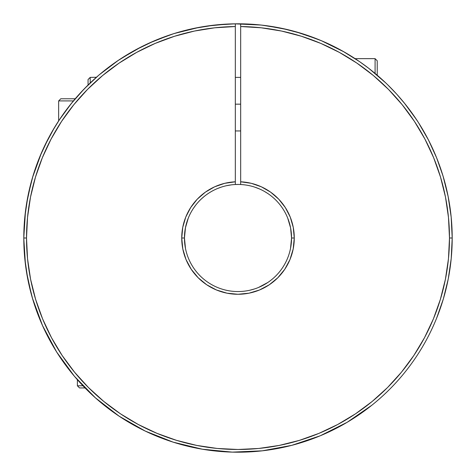 <?xml version="1.0" encoding="UTF-8"?>
<svg xmlns="http://www.w3.org/2000/svg" width="476" height="476" viewBox="0 0 476 476"><rect width="100%" height="100%" fill="white"/><g stroke="black" fill="none" stroke-linecap="round" stroke-linejoin="round"><path stroke-width="0.71" d="M240.677 104.167L235.322 104.167L240.677 104.167M375.088 73.411L375.088 58.649L375.088 73.411M377.23 60.791L377.23 75.22L377.23 60.791L375.088 58.649L355.114 58.649M96.426 77.255L90.202 77.392L90.202 82.961L90.202 77.392L88.06 79.534L88.06 85.031L88.06 79.534M58.649 120.886L58.649 100.912L73.411 100.912L58.649 100.912L60.791 98.77L75.22 98.77L60.791 98.77M82.961 385.798L77.392 385.798L82.961 385.798M79.534 387.94L85.031 387.94L79.534 387.94L77.392 385.798L77.392 379.729M396.615 94.046L405.243 104.167L396.585 94.01L387.488 84.591M387.577 84.674L392.17 89.298M349.646 55.198L351.27 56.198M385.643 82.812L368.805 68.377L359.66 61.701L342.541 51.045M98.425 75.517L84.115 89L70.757 104.167L59.786 119.161L51.991 131.775M96.527 77.171L97.205 76.571M77.183 379.491L76.66 378.896M290.521 248.448L291.55 238A53.55 53.55 0 0 0 240.677 184.515L240.677 181.796A56.269 56.269 0 0 1 294.269 238L291.55 238L294.269 238A56.269 56.269 0 0 1 238 294.269A56.269 56.269 0 0 1 181.731 238L184.45 238A53.55 53.55 0 0 0 238 291.55A53.55 53.55 0 0 0 291.55 238A53.55 53.55 0 0 1 238 291.55A53.55 53.55 0 0 1 184.45 238A53.55 53.55 0 0 1 240.677 184.515A53.55 53.55 0 0 1 291.55 238L290.586 227.879L287.724 218.127M436.569 318.325L443.358 298.904L448.255 278.918L451.212 258.551L452.2 238L449.481 238A211.481 211.481 0 0 1 238 449.481A211.481 211.481 0 0 1 26.519 238L23.8 238A214.2 214.2 0 0 0 238 452.2A214.2 214.2 0 0 0 452.2 238A214.2 214.2 0 0 0 240.677 23.818L240.677 26.537A211.481 211.481 0 0 1 449.481 238L452.2 238A214.2 214.2 0 0 1 238 452.2A214.2 214.2 0 0 1 23.8 238A214.2 214.2 0 0 1 240.677 23.818A214.2 214.2 0 0 1 452.2 238L451.183 217.169L448.148 196.54L443.12 176.304M95.95 77.677L88.453 84.651L79.659 93.748M59.744 119.232L63.189 114.21M443.102 176.233L436.581 157.711L428.513 140.093L418.434 122.558L412.174 113.318L405.272 104.202M368.805 68.377L378.224 76.077M118.232 415.59L123.07 418.755L118.238 415.596M24.46 221.209L25.71 209.44M28.899 191.548L32.493 177.602M37.437 162.786L42.078 151.41M49.926 135.476L55.894 125.224M66.116 110.182L74.095 100.097M108.201 67.604L119.286 59.708M133.351 51.105L142.818 46.107M160.59 38.276L171.836 34.278M189.299 29.411L199.985 27.197M226.778 24.092L228.885 23.996M252.363 24.282L261.389 25.079M281.31 28.221L288.272 29.78M262.954 450.742L259.485 451.117M233.115 452.146L226.743 451.902M202.859 449.296L189.323 446.595M173.728 442.329L160.549 437.706M145.858 431.369L133.351 424.895M119.773 416.613L108.248 408.426M96.003 398.37L85.674 388.594M75.018 376.992L66.116 365.818M57.227 352.9L49.915 340.501M42.959 326.548L37.437 313.214M32.511 298.47L28.899 284.452M25.716 266.608L24.46 254.791M249.597 290.283L254.446 288.962M258.95 287.284L259.42 287.082M259.42 188.918L258.95 188.716M250.162 185.848L249.597 185.717M238 184.45L235.322 184.515A53.55 53.55 0 0 0 184.45 238L181.731 238A56.269 56.269 0 0 1 235.322 181.796L235.322 26.537L214.777 27.798L194.446 31.053L174.531 36.271L155.218 43.393L136.689 52.366L119.119 63.094L102.679 75.482L87.519 89.411L73.786 104.744L61.606 121.344L51.099 139.046L42.364 157.687L35.48 177.09L30.518 197.07L27.525 217.437L26.519 238L27.537 258.73L30.583 279.257L35.629 299.392L42.62 318.932L51.491 337.692L62.16 355.495L74.524 372.161L88.459 387.541L103.839 401.476L120.505 413.84L138.308 424.509L157.068 433.38L176.608 440.371L196.743 445.417L217.27 448.463L238 449.481L258.73 448.463L279.257 445.417L299.392 440.371L318.932 433.38L337.692 424.509L355.495 413.84L372.161 401.476L387.541 387.541L401.476 372.161L413.84 355.495L424.509 337.692L433.38 318.932L440.371 299.392L445.417 279.257L448.463 258.73L449.481 238L448.475 217.437L445.482 197.07L440.52 177.09L433.636 157.687L424.901 139.046L414.394 121.344L402.214 104.744L388.481 89.411L373.321 75.482L356.881 63.094L339.311 52.366L320.782 43.393L301.469 36.271L281.554 31.053L261.223 27.798L240.677 26.537L240.677 181.796L251.268 183.314L261.378 186.812L270.642 192.161L278.728 199.17L285.338 207.578L290.241 217.086L293.252 227.35L294.269 238L293.186 248.978L289.985 259.533L284.785 269.261L277.788 277.788L269.261 284.785L259.533 289.985L248.978 293.186L238 294.269L227.022 293.186L216.467 289.985L206.739 284.785L198.212 277.788L191.215 269.261L186.015 259.533L182.814 248.978L181.731 238L182.748 227.35L185.759 217.086L190.662 207.578L197.272 199.17L205.358 192.161L214.622 186.812L224.731 183.314L235.322 181.796L235.322 184.515L238.66 184.456M209.797 192.477L209.012 192.976M204.091 196.552L201.58 198.742M235.322 184.515L235.322 23.818A214.2 214.2 0 0 0 23.8 238L26.519 238A211.481 211.481 0 0 1 235.322 26.537L235.322 23.818L214.509 25.091L193.916 28.387L173.74 33.665L154.176 40.882L135.404 49.968L117.608 60.833L99.365 74.714M23.8 238.422L25.466 264.674M26.454 271.629L31.529 295.025M32.368 297.97L42.513 325.56L56.686 352.05L74.429 376.296L95.384 397.823L119.149 416.202L145.251 431.077L173.175 442.156L202.377 449.219L232.276 452.123L262.294 450.82L291.83 445.328L320.306 435.754L347.165 422.295L371.875 405.207M344.237 52.003L321.002 40.537M317.962 39.288L295.417 31.642M287.885 29.69L266.019 25.639M260.979 25.038L234.489 23.83M227.992 24.032L206.626 26.109M199.295 27.328L174.234 33.51M169.878 34.921L148.839 43.239M141.872 46.583L121.434 58.298M118.524 60.214L99.311 74.756M98.77 75.226L98.121 75.779M54.425 127.633L44.31 146.531M41.489 152.772L32.517 177.518M31.226 182.094L26.501 204.079M25.472 211.302L23.8 237.631M48.701 137.766L39.847 156.646L32.88 176.304L27.852 196.54L24.817 217.169L23.8 238L24.788 258.551L27.745 278.918L32.642 298.904L39.431 318.325M416.655 119.833L404.32 103.018M340.596 49.968L321.824 40.882L302.26 33.665L282.084 28.387L261.491 25.091L240.677 23.818L240.677 184.515M267.774 282.512L258.492 287.474M185.479 248.448L184.45 238L185.414 227.879L188.276 218.127M98.58 75.386L98.258 75.66M71.68 103.018L59.345 119.833M23.818 235.394L24.817 217.169M24.829 217.002L27.917 196.213L33.023 175.822M36.7 164.785L39.847 156.646M45.172 144.728L49.093 137.029M65.254 111.348L72.066 102.548M98.187 75.726L98.639 75.333M99.359 74.72L101.525 72.905M109.337 66.747L118.31 60.363M126.699 54.984L136.225 49.522M145.144 44.97L155.105 40.49M164.476 36.813L174.793 33.338M184.48 30.595L195.065 28.149M205.013 26.353L215.765 24.954M225.862 24.145L238 23.8L250.138 24.145M260.235 24.954L270.987 26.353M280.935 28.149L291.49 30.589M301.207 33.338L311.524 36.813M320.895 40.49L330.838 44.964M403.934 102.548L410.842 111.479M436.581 157.711L442.977 175.822L448.083 196.213L451.171 217.002L452.2 238M290.521 227.552L289.783 224.351M267.75 193.476L264.46 191.441M259.396 188.912L254.963 187.205M249.567 185.717L248.448 185.479M231.163 184.89L226.433 185.717M221.037 187.205L217.508 188.526M200.152 200.116L199.67 200.604M195.779 205.061L193.476 208.25M188.526 217.508L188.401 217.812M186.217 224.363L185.479 227.552L184.45 238M92.689 395.377L95.075 397.543M75.577 377.641L76.963 379.241M66.426 109.766L66.813 109.248M432.94 149.226L434.57 152.909M434.612 152.992L435.433 154.92M240.677 130.942L235.322 130.942M240.677 77.392L235.322 77.392"/></g></svg>
